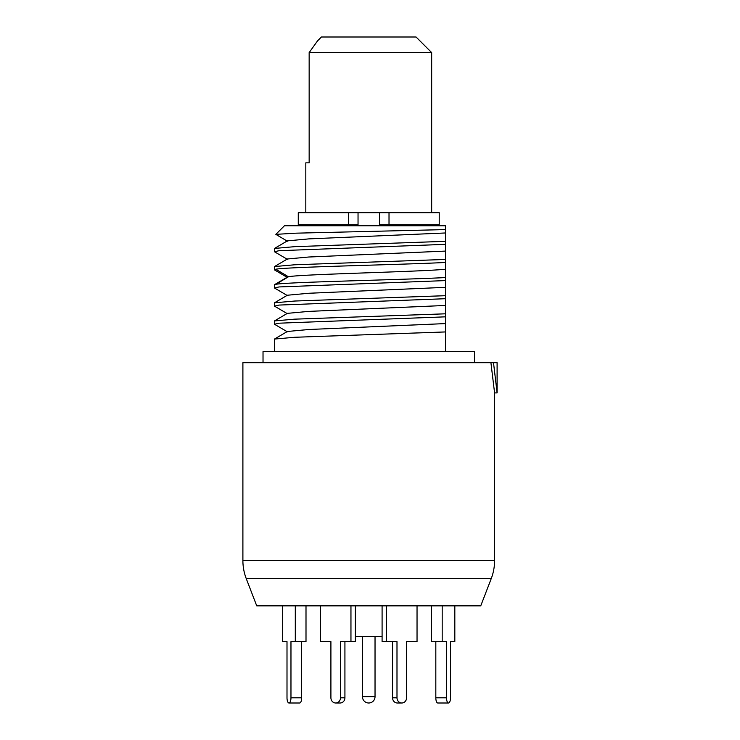 <?xml version="1.0" encoding="UTF-8"?>
<svg xmlns="http://www.w3.org/2000/svg" width="740" height="740" viewBox="0 0 740 740"><rect width="100%" height="100%" fill="white"/><g stroke="black" fill="none" stroke-linecap="round" stroke-linejoin="round"><path stroke-width="1.11" d="M494.588 560.541A50.339 50.339 0 0 1 491.23 578.625L480.75 605.847L256.734 605.847L246.254 578.625A50.339 50.339 0 0 1 242.896 560.541L242.896 362.702L490.916 362.702L494.588 392.903L494.588 560.541L242.896 560.541M490.916 362.702L497.104 362.702L497.104 392.903L494.588 392.903M493.506 362.702L497.104 392.903M474.46 362.702L474.46 351.63L263.024 351.63L263.024 362.702M274.355 351.63L274.475 339.059L294.696 337.274L445.508 331.936L445.508 351.63M445.508 331.936L445.508 323.584L308.774 329.504L287.361 331.483L274.485 339.059M274.355 251.609L274.475 248.446L294.696 246.661L445.508 241.323L445.508 244.339L278.999 250.703L274.475 251.757L287.361 259.333M445.508 258.88L445.508 280.589L278.999 286.944L274.475 288.008L287.361 295.575M274.355 324.101L274.475 320.929L294.696 319.153L445.508 313.806L445.508 316.831L278.999 323.195L274.475 324.25L287.361 331.825M445.508 323.584L445.508 298.71L278.999 305.074L274.475 306.129L287.361 313.704M274.355 305.981L274.475 302.808L294.696 301.032L445.508 295.686L445.508 298.71M445.508 295.686L445.508 229.585L295.945 233.174L275.835 234.358L287.361 241.212M275.835 234.358L284.419 225.774L445.508 225.774L445.508 229.585M445.508 232.971L308.774 238.891L287.361 240.87L274.485 248.446M445.508 251.091L308.774 257.011L287.361 258.991L274.485 266.567L294.696 264.781L445.508 259.444M445.508 262.46C402.264 264.716 285.492 266.974 275.789 269.231L274.355 269.73L274.475 266.567M445.508 269.212C422.771 271.737 297.85 274.262 288.452 276.779L287.314 277.139M445.508 277.565C402.264 279.822 285.492 282.079 275.789 284.336L274.355 284.835L274.355 287.86M445.508 287.333L308.774 293.262L287.361 295.232L274.485 302.808M445.508 305.463L308.774 311.383L287.361 313.353L274.485 320.929M379.444 212.685L379.444 224.766L389.018 224.766L389.018 212.685L348.457 212.685L348.457 224.766L298.266 224.766L298.266 212.685L348.457 212.685M358.04 212.685L358.04 224.766L348.457 224.766M389.018 212.685L439.218 212.685L439.218 224.766L389.018 224.766M431.67 52.605L309.154 52.605L317.525 40.894L321.419 37L416.065 37L431.67 52.605L431.67 212.685M305.814 212.685L305.814 162.846L309.154 162.846L309.154 52.605M454.822 605.847L454.822 641.589L450.484 641.589L450.484 697.811L450.484 641.589M448.505 703L437.803 703A5.189 1.989 -90 0 1 435.823 697.811L446.516 697.811A5.189 1.989 90 0 0 448.505 703A5.189 1.989 90 0 0 450.484 697.811M446.516 697.811L446.516 641.589L442.187 641.589L442.187 605.847M295.297 605.847L295.297 641.589L290.968 641.589L290.968 697.811A5.189 1.989 -90 0 1 288.979 703A5.189 1.989 -90 0 1 287 697.811L287 641.589L282.661 641.589L282.661 605.847M305.999 605.847L305.999 641.589L295.297 641.589M301.661 641.589L301.661 697.811A5.189 1.989 90 0 1 299.672 703L288.979 703M287 697.811L287 641.589M344.923 641.589L344.923 697.811A5.189 4.792 90 0 1 340.132 703L335.701 703A5.189 4.792 -90 0 1 330.91 697.811L330.91 641.589L324.879 641.589M397.352 703L401.783 703L397.352 703A5.189 4.792 -90 0 1 392.561 697.811L396.992 697.811A5.189 4.792 90 0 0 401.783 703A5.189 4.792 90 0 0 406.575 697.811L406.575 641.589L412.606 641.589M442.187 641.589L431.485 641.589L431.485 605.847M435.823 697.811L435.823 641.589M417.036 605.847L417.036 641.589L406.575 641.589L406.575 697.811M396.992 697.811L396.992 641.589L386.53 641.589L386.53 605.847M386.53 641.589L382.09 641.589L382.09 605.847M392.561 697.811L392.561 641.589M350.954 605.847L350.954 641.589L340.493 641.589L340.493 697.811A5.189 4.792 -90 0 1 335.701 703L340.132 703M330.91 697.811L330.91 641.589L320.448 641.589L320.448 605.847M355.385 605.847L355.385 641.589L350.954 641.589M382.09 636.548L355.385 636.548M362.452 636.548L362.452 696.71A6.29 6.29 0 0 0 368.742 703A6.29 6.29 0 0 0 375.032 696.71L362.452 696.71M375.032 636.548L375.032 696.71M491.23 578.625L246.254 578.625M275.789 269.231L288.452 276.779L275.789 284.336M301.661 697.811L290.968 697.811M344.923 697.811L340.493 697.811M287.361 277.111L274.485 284.687M274.485 269.887L287.361 277.463M309.847 224.766L309.847 225.774M427.637 224.766L427.637 225.774"/></g></svg>
